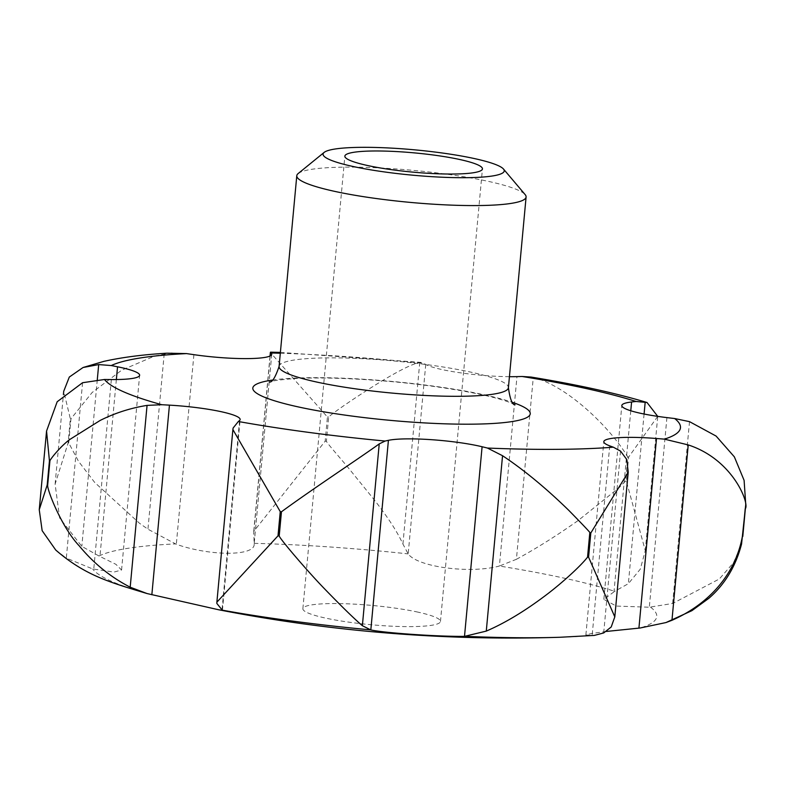 <?xml version="1.0" encoding="UTF-8"?>
<svg xmlns="http://www.w3.org/2000/svg" width="785" height="785" viewBox="0 0 785 785"><rect width="100%" height="100%" fill="white"/><g stroke="black" fill="none" stroke-linecap="round" stroke-linejoin="round"><path stroke-width="0.59" stroke-dasharray="3.92 2.94" d="M298.143 173.563A115.15 16.083 -174.7 0 1 373.444 167.656A115.15 16.083 -174.7 0 1 488.82 181.472A115.15 16.083 -174.7 0 1 525.155 194.621M172.111 352.887L155.047 355.85L121.587 370.255L92.179 392.461L70.974 418.739L68.727 442.926L78.49 461.276L94.7 482.461L139.514 523.281L147.943 529.208L176.311 544.29C211.185 556.486 255.832 556.182 254.154 543.73L253.751 531.425L325.176 441.17L327.423 416.992L270.354 352.475M82.582 382.717L66.313 558.096L92.728 568.958L113.962 572.069L121.567 570.028L115.925 564.337L99.008 556.006L81.826 546.389L59.631 517.972L55.107 484.129L68.109 443.015L70.356 418.837L63.722 391.283M606.432 631.444L591.429 633.515L585.875 634.967L592.704 635.477A284.003 39.672 -174.7 0 1 582.666 636.203A284.003 39.672 -174.7 0 1 560.048 637.263M99.008 556.006A284.003 39.672 -174.7 0 1 165.262 544.466A284.003 39.672 -174.7 0 1 175.202 543.917M418.091 612.163A69.09 9.655 5.3 0 0 344.33 603.714A69.09 9.655 5.3 0 0 302.873 608.709A69.09 9.655 5.3 0 0 325.235 618.021A69.09 9.655 5.3 0 0 398.996 626.469A69.09 9.655 5.3 0 0 440.463 621.475A69.09 9.655 5.3 0 0 418.091 612.163M233.106 428.051L216.837 603.429M55.735 550.04L66.313 558.096M164.212 353.829L147.943 529.208M516.412 559.293C536.135 548.587 556.702 535.674 578.113 520.553L619.394 487.416L625.478 481.048L627.725 456.86C609.091 426.029 566.122 385.376 533.28 377.487L516.412 559.293L499.427 566.044A284.003 39.672 -174.7 0 1 614.704 591.321L603.832 599.377L616.323 606.069L649.323 607.227L672.647 603.469L719.335 578.987L733.602 562.58L741.56 544.025M657.722 416.374L628.648 457.066L626.401 481.254L645.28 550.638L640.295 569.164L628.353 583.677L614.704 591.321M644.083 414.029L628.353 583.677M509.426 376.682A57.57 8.046 -174.7 0 1 425.745 364.495A326.442 45.608 -174.7 0 1 423.822 363.406L419.769 362.395C411.379 364.132 395.552 372.316 372.276 386.926C353.122 399.006 332.134 413.41 328.65 417.07L326.413 441.258C326.854 443.083 342.289 460.334 350.081 469.979L373.267 498.612C387.299 516.363 397.181 531.504 402.921 544.054L408.18 553.906C417.335 566.976 469.832 574.002 499.397 566.044L516.972 376.633M419.769 362.395L402.921 544.054M533.28 377.487L531.062 377.055M689.515 421.653L672.647 603.469M592.704 635.477L594.333 635.408M620.562 451.13L603.694 632.945M97.281 379.773L81.826 546.389M271.747 354.31L254.134 544.172L271.708 354.516M270.168 355.948L253.653 533.977M650.529 607.158A284.003 39.672 -174.7 0 1 640.148 628M254.154 543.348A284.003 39.672 -174.7 0 1 408.171 553.896M272.238 380.097A139.328 19.468 -174.7 0 1 289.145 378.419A139.328 19.468 -174.7 0 1 512.625 402.401M279.087 366.448A115.15 16.083 -174.7 0 1 309.123 358.49A115.15 16.083 -174.7 0 1 471.128 372.198A115.15 16.083 -174.7 0 1 508.405 387.721M70.356 418.837A362.719 50.672 -174.7 0 1 70.974 418.739M68.109 443.015A362.719 50.672 -174.7 0 1 68.727 442.926M630.777 410.771L614.007 591.605M666.916 417.61L649.323 607.227M609.729 445.87L592.145 635.487M239.562 420.524L221.978 610.141M111.352 379.557L93.758 569.174M116.357 379.548L99.95 556.408M193.905 354.673L176.311 544.29M425.745 364.495L408.18 553.906M150.691 594.481A284.003 39.672 -174.7 0 1 92.728 568.958M325.176 441.17A362.719 50.672 -174.7 0 1 326.413 441.258M625.478 481.048A362.719 50.672 -174.7 0 1 626.401 481.254M280.314 353.24A290.175 40.535 -174.7 0 1 423.822 363.406M327.423 416.992A362.719 50.672 -174.7 0 1 328.65 417.07M627.725 456.86A362.719 50.672 -174.7 0 1 628.648 457.066M515.107 404.815L509.651 402.381C494.609 396.788 469.106 391.43 433.143 386.328C384.307 379.538 326.001 376.466 292.884 378.713C278.626 379.94 270.786 381.039 269.353 382.02M302.873 608.709L344.86 156.127M440.463 621.475L482.441 168.893M645.28 550.638L657.673 417.08M603.832 599.377L621.818 405.511M585.875 634.967L603.812 441.651M222.44 610.347L240.141 419.533M121.567 570.028L139.632 375.269M55.107 484.129L63.418 394.541M253.751 531.425L270.03 356.017M280.392 352.406L420.927 362.385"/><path stroke-width="1.18" d="M503.489 169.04L525.155 194.621A115.15 16.083 -174.7 0 1 526.097 196.986A115.15 16.083 -174.7 0 1 456.998 205.317A115.15 16.083 -174.7 0 1 334.057 191.236A115.15 16.083 -174.7 0 1 296.789 175.712A115.15 16.083 -174.7 0 1 298.143 173.563L324.146 152.408A90.962 12.707 -174.7 0 1 383.629 147.737A90.962 12.707 -174.7 0 1 474.778 158.649A90.962 12.707 -174.7 0 1 503.489 169.04A90.962 12.707 -174.7 0 1 455.428 177.636A90.962 12.707 -174.7 0 1 352.524 166.371A90.962 12.707 -174.7 0 1 324.146 152.408M379.233 443.898L385.15 441.042A326.442 45.608 -174.7 0 1 388.418 440.326A57.57 8.046 -174.7 0 1 482.098 446.743A326.442 45.608 -174.7 0 1 487.446 448.049L502.547 455.722C523.821 469.852 545.879 488.034 568.713 510.279C585.747 527.657 592.773 535.233 589.79 532.986L587.543 557.173C579.703 567.163 560.088 584.619 544.957 595.893C524.302 611.417 504.735 623.153 486.278 631.101L464.504 636.36C438.678 636.704 384.964 633.024 370.824 629.943L362.366 625.704C354.113 618.668 341.436 606.295 324.342 588.613C307.759 571.549 280.225 539.315 279.205 535.978L281.452 511.791C312.558 488.976 360.717 457.351 379.233 443.898L362.366 625.704M218.623 609.759L147.109 593.568L130.192 587.2C110.567 577.073 93.562 563.277 79.187 545.81C61.583 527.294 46.992 489.565 47.659 485.199L49.906 461.011C49.524 460.069 60.406 446.351 69.826 439.463L100.166 420.436C114.826 413.077 130.447 408.063 147.06 405.394L161.779 404.717A326.442 45.608 -174.7 0 1 169.442 405.138A57.57 8.046 -174.7 0 1 240.141 419.533A57.57 8.046 -174.7 0 1 239.562 420.524A326.442 45.608 -174.7 0 1 238.346 421.506L233.106 428.051L232.89 429.562L280.255 511.634L278.008 535.821L216.876 602.193L216.837 603.429L222.44 610.347L218.623 609.759A1525.235 1525.235 0 0 0 560.048 637.263L594.333 635.408L603.694 632.945L611.221 626.96L614.802 616.882L588.573 557.164L590.811 532.986L628.226 472.158L626.754 459.5L620.562 451.13L613.32 447.185A326.442 45.608 -174.7 0 1 609.729 445.87A57.57 8.046 -174.7 0 1 603.812 441.651A57.57 8.046 -174.7 0 1 656.505 438.501A326.442 45.608 -174.7 0 1 664.395 439.139L688.229 444.918C733.573 459.676 749.969 504.529 745.201 508.798L742.953 532.986C737.439 569.939 712.682 602.34 671.96 620.297L665.965 622.564L640.148 628L606.432 631.444M63.418 394.541L63.722 391.283L69.306 377.055L83.053 367.508L98.694 364.583L111.244 365.545A326.442 45.608 -174.7 0 1 117.534 366.791A57.57 8.046 -174.7 0 1 139.632 375.269A57.57 8.046 -174.7 0 1 111.352 379.557A326.442 45.608 -174.7 0 1 104.483 379.489L82.582 382.717L57.177 401.743L46.55 431.063L49.435 460.805L47.198 484.993L39.25 509.71L42.154 530.68L55.735 550.04C84.888 575.209 108.693 581.999 147.109 593.568M560.048 637.263A284.003 39.672 -174.7 0 1 465.358 636.35M367.223 165.439A69.09 9.655 -174.7 0 1 344.86 156.127A69.09 9.655 -174.7 0 1 386.318 151.132A69.09 9.655 -174.7 0 1 460.079 159.581A69.09 9.655 -174.7 0 1 482.441 168.893A69.09 9.655 -174.7 0 1 440.984 173.887A69.09 9.655 -174.7 0 1 367.223 165.439M688.229 444.918L671.96 620.297M502.547 455.722L486.278 631.101M665.965 622.564L691.909 610.661L708.855 598.298C724.879 584.403 735.78 566.319 741.56 544.025L745.75 504.539L744.101 480.371L734.358 456.85L716.097 436.067L689.515 421.653L674.658 418.533A326.442 45.608 -174.7 0 1 666.916 417.61A57.57 8.046 -174.7 0 1 621.818 405.511A57.57 8.046 -174.7 0 1 631.591 401.989A326.442 45.608 -174.7 0 1 636.086 401.478L647.036 402.509L657.722 416.374M645.201 402.028L644.083 414.029M647.036 402.509C615.607 393.079 576.955 384.591 531.062 377.055L522.123 376.486A326.442 45.608 -174.7 0 1 516.972 376.633A57.57 8.046 -174.7 0 1 509.426 376.682M147.06 405.394L130.192 587.2M98.694 364.583L97.281 379.773M270.03 356.017L270.354 352.475L271.551 352.985A326.442 45.608 -174.7 0 1 271.747 354.113A57.57 8.046 -174.7 0 1 271.747 354.31A57.57 8.046 -174.7 0 1 193.905 354.673A326.442 45.608 -174.7 0 1 186.555 353.593L167.087 353.191C143.056 354.594 121.93 357.332 103.708 361.404L83.053 367.508M280.392 352.406L270.521 352.161L270.168 355.948M512.625 402.401A139.328 19.468 -174.7 0 1 493.922 423.429A139.328 19.468 -174.7 0 1 297.908 406.836A139.328 19.468 -174.7 0 1 272.238 380.097M515.107 404.815C512.281 404.923 510.044 399.222 508.405 387.721A115.15 16.083 -174.7 0 1 478.369 395.679A115.15 16.083 -174.7 0 1 316.365 381.971A115.15 16.083 -174.7 0 1 279.087 366.448L296.789 175.712M613.32 447.185A290.175 40.535 -174.7 0 1 604.774 447.793A290.175 40.535 -174.7 0 1 487.446 448.049M590.811 532.986A362.719 50.672 -174.7 0 1 589.79 532.986M111.244 365.545A290.175 40.535 -174.7 0 1 178.293 354.064A290.175 40.535 -174.7 0 1 186.555 353.593M588.573 557.164A362.719 50.672 -174.7 0 1 587.543 557.173M631.591 401.989L630.777 410.771M656.505 438.501L638.921 628.118M482.098 446.743L464.504 636.36M388.418 440.326L370.824 629.943M169.442 405.138L151.848 594.755M117.534 366.791L116.357 379.548M370.334 629.845A284.003 39.672 -174.7 0 1 221.821 610.082M279.205 535.978A362.719 50.672 -174.7 0 1 278.008 535.821M161.779 404.717A290.175 40.535 -174.7 0 1 104.483 379.489M385.15 441.042A290.175 40.535 -174.7 0 1 238.346 421.506M281.452 511.791A362.719 50.672 -174.7 0 1 280.255 511.634M271.551 352.985A290.175 40.535 -174.7 0 1 280.314 353.24M674.658 418.533A290.175 40.535 -174.7 0 1 664.395 439.139M522.123 376.486A290.175 40.535 -174.7 0 1 636.086 401.478M216.876 602.193L232.89 429.562M39.25 509.71L46.55 431.063M742.787 536.479L745.75 504.539M614.802 616.882L628.226 472.158M508.405 387.721L526.097 196.986M279.087 366.448C275.358 377.448 272.11 382.638 269.353 382.02L269.363 382.02"/></g></svg>
